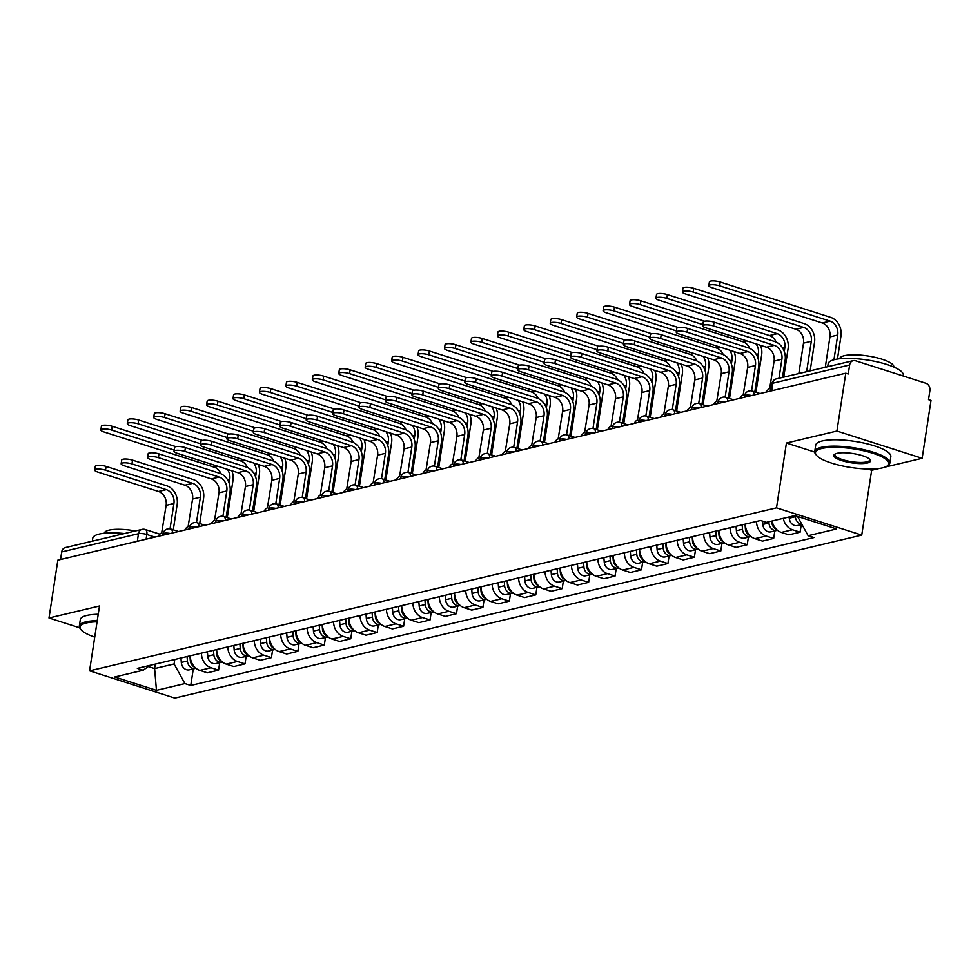 <?xml version="1.0" encoding="UTF-8"?>
<svg xmlns="http://www.w3.org/2000/svg" width="980" height="980" viewBox="0 0 980 980"><rect width="100%" height="100%" fill="white"/><g stroke="black" fill="none" stroke-linecap="round" stroke-linejoin="round"><path stroke-width="1.47" d="M884.965 467.117L922.143 458.297L931 400.44L928.513 399.644L929.898 390.64A6.076 4.986 76.7 0 0 925.818 383.229L855.491 360.75A6.076 4.986 76.7 0 0 853.2 360.652A6.076 4.986 76.7 0 0 849.636 364.977L772.877 383.192A6.076 1.544 -171.3 0 0 771.836 383.854L770.745 390.996M922.143 458.297L836.92 431.041L845.777 373.196L57.857 560.144L49 617.988L99.495 606.008L89.572 670.835L174.808 698.091L861.739 535.105L871.649 470.278L879.428 468.428M836.92 431.041L786.426 443.021L776.503 507.848L89.572 670.835M845.777 373.196L848.251 373.98L849.636 364.977M49 617.988L79.662 627.8M60.552 559.507L61.716 551.924A6.076 4.986 -103.3 0 1 65.28 547.6L142.039 529.384A6.076 4.986 76.7 0 0 138.474 533.72L61.716 551.924M190.243 655.816A13.99 11.466 76.7 0 0 199.81 670.394L207.38 672.819L218.565 670.161L210.994 667.735A13.99 11.466 -103.3 0 1 201.427 653.158M219.728 662.615L218.565 670.161M216.678 649.544A13.99 11.466 76.7 0 0 226.245 664.122L233.816 666.547L245 663.889L237.43 661.463A13.99 11.466 -103.3 0 1 227.862 646.886M246.152 656.343L245 663.889M243.114 643.272A13.99 11.466 76.7 0 0 252.668 657.85L260.251 660.275L271.436 657.617L263.853 655.191A13.99 11.466 -103.3 0 1 254.298 640.614M272.587 650.071L271.436 657.617M269.537 636.988A13.99 11.466 76.7 0 0 279.104 651.577L286.687 654.003L297.871 651.345L290.288 648.919A13.99 11.466 -103.3 0 1 280.721 634.342M299.023 643.799L297.871 651.345M295.972 630.716A13.99 11.466 76.7 0 0 305.54 645.306L313.122 647.731L324.307 645.073L316.724 642.647A13.99 11.466 -103.3 0 1 307.157 628.07M325.458 637.527L324.307 645.073M322.408 624.444A13.99 11.466 76.7 0 0 331.975 639.034L339.558 641.459L350.742 638.801L343.159 636.375A13.99 11.466 -103.3 0 1 333.592 621.798M351.894 631.255L350.742 638.801M348.843 618.172A13.99 11.466 76.7 0 0 358.411 632.761L365.981 635.187L377.165 632.529L369.595 630.103A13.99 11.466 -103.3 0 1 360.027 615.526M378.329 624.983L377.165 632.529M375.279 611.9A13.99 11.466 76.7 0 0 384.846 626.49L392.416 628.915L403.601 626.257L396.03 623.831A13.99 11.466 -103.3 0 1 386.463 609.254M404.752 618.711L403.601 626.257M401.714 605.628A13.99 11.466 76.7 0 0 411.269 620.218L418.852 622.643L430.036 619.985L422.454 617.559A13.99 11.466 -103.3 0 1 412.886 602.982M431.188 612.439L430.036 619.985M428.138 599.356A13.99 11.466 76.7 0 0 437.705 613.946L445.288 616.371L456.472 613.713L448.889 611.287A13.99 11.466 -103.3 0 1 439.322 596.71M457.623 606.167L456.472 613.713M454.573 593.084A13.99 11.466 76.7 0 0 464.14 607.674L471.723 610.099L482.907 607.441L475.325 605.015A13.99 11.466 -103.3 0 1 465.757 590.438M484.059 599.895L482.907 607.441M481.009 586.812A13.99 11.466 76.7 0 0 490.576 601.402L498.159 603.827L509.343 601.169L501.76 598.743A13.99 11.466 -103.3 0 1 492.193 584.166M510.494 593.623L509.343 601.169M507.444 580.54A13.99 11.466 76.7 0 0 517.011 595.13L524.582 597.555L535.766 594.897L528.196 592.471A13.99 11.466 -103.3 0 1 518.628 577.894M536.93 587.351L535.766 594.897M533.88 574.268A13.99 11.466 76.7 0 0 543.447 588.858L551.017 591.283L562.202 588.625L554.631 586.199A13.99 11.466 -103.3 0 1 545.064 571.622M563.353 581.079L562.202 588.625M560.315 567.996A13.99 11.466 76.7 0 0 569.87 582.586L577.453 585.011L588.637 582.353L581.054 579.927A13.99 11.466 -103.3 0 1 571.487 565.35M589.788 574.807L588.637 582.353M586.738 561.724A13.99 11.466 76.7 0 0 596.306 576.313L603.888 578.739L615.073 576.081L607.49 573.655A13.99 11.466 -103.3 0 1 597.923 559.078M616.224 568.535L615.073 576.081M613.174 555.452A13.99 11.466 76.7 0 0 622.741 570.042L630.324 572.467L641.508 569.809L633.925 567.383A13.99 11.466 -103.3 0 1 624.358 552.806M642.66 562.263L641.508 569.809M639.609 549.18A13.99 11.466 76.7 0 0 649.177 563.77L656.759 566.195L667.931 563.537L660.361 561.111A13.99 11.466 -103.3 0 1 650.793 546.534M669.095 555.991L667.931 563.537M666.045 542.908A13.99 11.466 76.7 0 0 675.612 557.498L683.183 559.923L694.367 557.265L686.796 554.839A13.99 11.466 -103.3 0 1 677.229 540.262M695.53 549.719L694.367 557.265M692.48 536.636A13.99 11.466 76.7 0 0 702.048 551.226L709.618 553.651L720.802 550.993L713.22 548.567A13.99 11.466 -103.3 0 1 703.664 533.99M721.954 543.447L720.802 550.993M718.916 530.364A13.99 11.466 76.7 0 0 728.471 544.954L736.054 547.379L747.238 544.721L739.655 542.295A13.99 11.466 -103.3 0 1 730.088 527.718M748.389 537.175L747.238 544.721M745.339 524.092A13.99 11.466 76.7 0 0 754.906 538.682L762.489 541.107L773.673 538.449L766.091 536.023A13.99 11.466 -103.3 0 1 756.523 521.446M774.825 530.903L773.673 538.449M772.093 521.005A13.99 11.466 76.7 0 0 781.342 532.41L788.925 534.835L800.109 532.177L792.526 529.751A13.99 11.466 -103.3 0 1 783.277 518.346M801.26 524.631L800.109 532.177M155.306 664.097L154.62 668.581L174.109 663.962L174.795 659.479M174.109 663.962L184.914 683.575L156.457 690.337L114.709 676.984L143.178 670.234L149.891 665.383M184.914 683.575L190.757 685.449L813.976 537.567L808.133 535.705L836.602 528.955L794.854 515.602L766.397 522.352L760.554 520.49L137.335 668.36L143.178 670.234M861.739 535.105L776.503 507.848M871.649 470.278L867.68 469.004M814.698 452.062L786.426 443.021M148.274 666.559L154.62 668.581L156.457 690.337M193.293 668.887L190.757 685.449M808.133 535.705L797.524 516.46M94.717 470.057L95.293 466.284A6.995 1.776 8.7 0 1 99.09 465.292A6.995 1.776 8.7 0 1 106.097 466.419L105.522 470.192A6.995 1.776 -171.3 0 0 98.515 469.077A6.995 1.776 -171.3 0 0 94.717 470.057A6.995 1.776 -171.3 0 0 97.731 472.041L158.478 491.47A11.405 9.347 -103.3 0 1 166.135 505.349L161.651 533.022A6.076 3.124 -72.3 0 0 158.442 536.28M173.289 529.837L177.16 504.529A15.349 12.581 76.7 0 0 166.857 485.847L106.097 466.419M105.522 470.192L166.282 489.62A11.405 9.347 -103.3 0 1 173.925 503.5L170.042 528.857M100.854 429.951L101.43 426.165A6.995 1.776 8.7 0 1 105.228 425.173A6.995 1.776 8.7 0 1 112.235 426.3L111.659 430.073A6.995 1.776 -171.3 0 0 104.652 428.958A6.995 1.776 -171.3 0 0 100.854 429.951A6.995 1.776 -171.3 0 0 103.868 431.923L214.314 467.24A11.405 9.347 -103.3 0 1 221.027 473.805M187.07 656.563L187.4 660.986A7.595 6.235 76.7 0 0 195.436 668.385A7.595 6.235 76.7 0 0 195.902 668.25M180.969 658.009L181.3 662.431A7.595 6.235 76.7 0 0 189.336 669.83L195.436 668.385M227.336 469.31A11.405 9.347 -103.3 0 1 229.761 479.281L229.161 483.177M189.949 655.877L190.279 660.3A7.595 6.235 76.7 0 0 194.946 667.38M227.274 517.648L232.995 480.31A15.349 12.581 76.7 0 0 231.856 470.755M175.922 446.66L112.235 426.3M111.659 430.073L174.195 450.077M121.14 463.785L121.728 460.012A6.995 1.776 8.7 0 1 125.526 459.02A6.995 1.776 8.7 0 1 132.533 460.147L131.957 463.92A6.995 1.776 -171.3 0 0 124.95 462.805A6.995 1.776 -171.3 0 0 121.14 463.785A6.995 1.776 -171.3 0 0 124.166 465.77L184.914 485.198A11.405 9.347 -103.3 0 1 192.57 499.077L188.087 526.75A6.076 3.124 -72.3 0 0 184.877 530.009M199.712 523.565L203.595 498.257A15.349 12.581 76.7 0 0 193.293 479.575L132.533 460.147M131.957 463.92L192.705 483.348A11.405 9.347 -103.3 0 1 200.361 497.228L196.478 522.585M147.576 457.513L148.151 453.74A6.995 1.776 8.7 0 1 151.961 452.748A6.995 1.776 8.7 0 1 158.968 453.875L158.393 457.648A6.995 1.776 -171.3 0 0 151.373 456.533A6.995 1.776 -171.3 0 0 147.576 457.513A6.995 1.776 -171.3 0 0 150.589 459.498L211.349 478.926A11.405 9.347 -103.3 0 1 218.993 492.805L214.522 520.478A6.076 3.124 -72.3 0 0 211.3 523.737M226.147 517.293L230.018 491.985A15.349 12.581 76.7 0 0 219.716 473.303L158.968 453.875M158.393 457.648L219.14 477.076A11.405 9.347 -103.3 0 1 226.797 490.956L222.913 516.313M127.29 423.679L127.865 419.893A6.995 1.776 8.7 0 1 131.663 418.901A6.995 1.776 8.7 0 1 138.67 420.028L138.094 423.801A6.995 1.776 -171.3 0 0 131.087 422.686A6.995 1.776 -171.3 0 0 127.29 423.679A6.995 1.776 -171.3 0 0 130.303 425.651L240.749 460.968A11.405 9.347 -103.3 0 1 247.462 467.534M213.505 650.291L213.836 654.714A7.595 6.235 76.7 0 0 221.872 662.113A7.595 6.235 76.7 0 0 222.338 661.978M207.405 651.737L207.736 656.159A7.595 6.235 76.7 0 0 215.772 663.558L221.872 662.113M253.759 463.038A11.405 9.347 -103.3 0 1 256.197 473.009L255.596 476.905M216.384 649.605L216.715 654.028A7.595 6.235 76.7 0 0 221.382 661.108M253.71 511.376L259.418 474.038A15.349 12.581 76.7 0 0 258.291 464.483M202.358 440.388L138.67 420.028M138.094 423.801L200.631 443.805M153.713 417.407L154.301 413.621A6.995 1.776 8.7 0 1 158.099 412.629A6.995 1.776 8.7 0 1 165.106 413.756L164.53 417.529A6.995 1.776 -171.3 0 0 157.523 416.414A6.995 1.776 -171.3 0 0 153.713 417.407A6.995 1.776 -171.3 0 0 156.739 419.379L267.185 454.696A11.405 9.347 -103.3 0 1 273.886 461.262M239.941 644.019L240.259 648.442A7.595 6.235 76.7 0 0 248.308 655.841A7.595 6.235 76.7 0 0 248.773 655.706M233.84 645.465L234.171 649.887A7.595 6.235 76.7 0 0 242.207 657.286L248.308 655.841M280.194 456.766A11.405 9.347 -103.3 0 1 282.632 466.737L282.032 470.633M242.82 643.333L243.15 647.755A7.595 6.235 76.7 0 0 247.805 654.836M280.145 505.104L285.854 467.766A15.349 12.581 76.7 0 0 284.714 458.211M228.793 434.116L165.106 413.756M164.53 417.529L227.054 437.533M97.081 621.81A37.093 9.408 -171.3 0 0 86.448 622.962A37.093 9.408 -171.3 0 0 81.009 629.687A37.093 9.408 -171.3 0 0 94.729 637.11M81.009 629.687L80.262 628.731A38 9.641 8.7 0 1 79.331 626.036A38 9.641 8.7 0 1 85.836 621.847A38 9.641 8.7 0 1 97.253 620.659M92.316 541.181L92.769 538.24A38 9.641 8.7 0 1 99.274 534.063A38 9.641 8.7 0 1 124.558 533.537M104.297 533.243L104.309 533.169A27.367 6.946 8.7 0 1 108.988 530.155A27.367 6.946 8.7 0 1 135.436 530.952M79.331 626.036L80.311 619.642A38 9.641 8.7 0 1 86.816 615.452A38 9.641 8.7 0 1 98.233 614.264M882.478 467.864A37.093 9.408 -171.3 0 0 887.17 466.015A37.093 9.408 -171.3 0 0 868.158 451.89A37.093 9.408 -171.3 0 0 821.84 448.473A37.093 9.408 -171.3 0 0 816.401 455.185A37.093 9.408 -171.3 0 0 845.373 466.541A37.093 9.408 -171.3 0 0 882.478 467.864M816.401 455.185L815.654 454.242A38 9.641 8.7 0 1 814.723 451.547A38 9.641 8.7 0 1 821.228 447.358A38 9.641 8.7 0 1 864.066 449.722A38 9.641 8.7 0 1 889.852 463.038A38 9.641 8.7 0 1 888.162 465.341L887.17 466.015M867.312 463.013A18.547 4.704 8.7 0 1 844.16 461.298A18.547 4.704 8.7 0 1 834.654 454.242A18.547 4.704 8.7 0 1 837.006 453.324A18.547 4.704 8.7 0 1 855.552 453.973A18.547 4.704 8.7 0 1 870.032 459.657A18.547 4.704 8.7 0 1 867.312 463.013M835.23 453.912A17.628 4.471 -171.3 0 0 834.862 454.622A17.628 4.471 -171.3 0 0 846.83 460.808A17.628 4.471 -171.3 0 0 866.7 461.899A17.628 4.471 -171.3 0 0 869.726 459.963A17.628 4.471 -171.3 0 0 869.579 459.167M827.708 366.692L828.161 363.752A38 9.641 8.7 0 1 834.666 359.574A38 9.641 8.7 0 1 877.504 361.926A38 9.641 8.7 0 1 903.291 375.254L903.18 376.002M839.689 358.754L839.701 358.68A27.367 6.946 8.7 0 1 844.38 355.666A27.367 6.946 8.7 0 1 875.226 357.369A27.367 6.946 8.7 0 1 893.797 366.961L893.785 367.022M814.723 451.547L815.703 445.153A38 9.641 8.7 0 1 822.208 440.963A38 9.641 8.7 0 1 865.046 443.327A38 9.641 8.7 0 1 890.832 456.643L889.852 463.038M174.011 451.241L174.587 447.468A6.995 1.776 8.7 0 1 178.385 446.476A6.995 1.776 8.7 0 1 185.404 447.603L184.828 451.376A6.995 1.776 -171.3 0 0 177.809 450.261A6.995 1.776 -171.3 0 0 174.011 451.241A6.995 1.776 -171.3 0 0 177.025 453.226L237.785 472.654A11.405 9.347 -103.3 0 1 245.429 486.533L240.945 514.206A6.076 3.124 -72.3 0 0 237.736 517.465M252.583 511.021L256.454 485.713A15.349 12.581 76.7 0 0 246.152 467.031L185.404 447.603M184.828 451.376L245.576 470.804A11.405 9.347 -103.3 0 1 253.22 484.684L249.349 510.041M200.447 444.969L201.023 441.196A6.995 1.776 8.7 0 1 204.82 440.204A6.995 1.776 8.7 0 1 211.839 441.331L211.251 445.104A6.995 1.776 -171.3 0 0 204.244 443.989A6.995 1.776 -171.3 0 0 200.447 444.969A6.995 1.776 -171.3 0 0 203.46 446.954L264.22 466.382A11.405 9.347 -103.3 0 1 271.864 480.261L267.381 507.934A6.076 3.124 -72.3 0 0 264.171 511.193M279.018 504.749L282.889 479.441A15.349 12.581 76.7 0 0 272.587 460.759L211.839 441.331M211.251 445.104L272.011 464.532A11.405 9.347 -103.3 0 1 279.655 478.412L275.784 503.769M226.882 438.697L227.458 434.924A6.995 1.776 8.7 0 1 231.256 433.932A6.995 1.776 8.7 0 1 238.263 435.059L237.687 438.832A6.995 1.776 -171.3 0 0 230.68 437.717A6.995 1.776 -171.3 0 0 226.882 438.697A6.995 1.776 -171.3 0 0 229.896 440.682L290.644 460.11A11.405 9.347 -103.3 0 1 298.3 473.989L293.816 501.662A6.076 3.124 -72.3 0 0 290.607 504.921M305.454 498.477L309.325 473.169A15.349 12.581 76.7 0 0 299.023 454.487L238.263 435.059M237.687 438.832L298.447 458.26A11.405 9.347 -103.3 0 1 306.091 472.14L302.207 497.497M180.149 411.135L180.724 407.349A6.995 1.776 8.7 0 1 184.534 406.357A6.995 1.776 8.7 0 1 191.541 407.484L190.965 411.257A6.995 1.776 -171.3 0 0 183.946 410.142A6.995 1.776 -171.3 0 0 180.149 411.135A6.995 1.776 -171.3 0 0 183.162 413.107L293.62 448.424A11.405 9.347 -103.3 0 1 300.321 454.99M266.364 637.747L266.695 642.17A7.595 6.235 76.7 0 0 274.743 649.569A7.595 6.235 76.7 0 0 275.209 649.434M260.264 639.193L260.594 643.615A7.595 6.235 76.7 0 0 268.643 651.014L274.743 649.569M306.63 450.494A11.405 9.347 -103.3 0 1 309.055 460.465L308.467 464.361M269.255 637.061L269.574 641.484A7.595 6.235 76.7 0 0 274.241 648.564M306.581 498.832L312.289 461.494A15.349 12.581 76.7 0 0 311.15 451.939M255.229 427.844L191.541 407.484M190.965 411.257L253.489 431.261M206.584 404.863L207.16 401.077A6.995 1.776 8.7 0 1 210.957 400.085A6.995 1.776 8.7 0 1 217.977 401.212L217.389 404.985A6.995 1.776 -171.3 0 0 210.382 403.87A6.995 1.776 -171.3 0 0 206.584 404.863A6.995 1.776 -171.3 0 0 209.597 406.835L320.043 442.152A11.405 9.347 -103.3 0 1 326.757 448.718M292.8 631.475L293.13 635.898A7.595 6.235 76.7 0 0 301.166 643.297A7.595 6.235 76.7 0 0 301.644 643.162M286.699 632.921L287.03 637.343A7.595 6.235 76.7 0 0 295.078 644.742L301.166 643.297M333.065 444.222A11.405 9.347 -103.3 0 1 335.491 454.193L334.903 458.089M295.678 630.789L296.009 635.212A7.595 6.235 76.7 0 0 300.676 642.292M333.004 492.56L338.725 455.222A15.349 12.581 76.7 0 0 337.586 445.667M281.664 421.572L217.977 401.212M217.389 404.985L279.925 424.989M233.02 398.591L233.595 394.805A6.995 1.776 8.7 0 1 237.393 393.813A6.995 1.776 8.7 0 1 244.4 394.94L243.824 398.713A6.995 1.776 -171.3 0 0 236.817 397.598A6.995 1.776 -171.3 0 0 233.02 398.591A6.995 1.776 -171.3 0 0 236.033 400.563L346.479 435.88A11.405 9.347 -103.3 0 1 353.192 442.446M319.235 625.203L319.566 629.626A7.595 6.235 76.7 0 0 327.602 637.024A7.595 6.235 76.7 0 0 328.067 636.89M313.135 626.649L313.465 631.071A7.595 6.235 76.7 0 0 321.501 638.47L327.602 637.024M359.501 437.95A11.405 9.347 -103.3 0 1 361.926 447.921L361.326 451.817M322.114 624.517L322.445 628.939A7.595 6.235 76.7 0 0 327.112 636.02M359.44 486.288L365.16 448.95A15.349 12.581 76.7 0 0 364.021 439.395M308.1 415.3L244.4 394.94M243.824 398.713L306.36 418.717M253.318 432.425L253.894 428.652A6.995 1.776 8.7 0 1 257.691 427.66A6.995 1.776 8.7 0 1 264.698 428.787L264.122 432.56A6.995 1.776 -171.3 0 0 257.115 431.445A6.995 1.776 -171.3 0 0 253.318 432.425A6.995 1.776 -171.3 0 0 256.331 434.41L317.079 453.838A11.405 9.347 -103.3 0 1 324.735 467.717L320.252 495.39A6.076 3.124 -72.3 0 0 317.042 498.649M331.889 492.205L335.76 466.897A15.349 12.581 76.7 0 0 325.458 448.215L264.698 428.787M264.122 432.56L324.87 451.988A11.405 9.347 -103.3 0 1 332.526 465.868L328.643 491.225M259.455 392.319L260.031 388.533A6.995 1.776 8.7 0 1 263.828 387.541A6.995 1.776 8.7 0 1 270.835 388.668L270.26 392.441A6.995 1.776 -171.3 0 0 263.252 391.326A6.995 1.776 -171.3 0 0 259.455 392.319A6.995 1.776 -171.3 0 0 262.469 394.291L372.915 429.608A11.405 9.347 -103.3 0 1 379.627 436.174M345.671 618.931L346.001 623.354A7.595 6.235 76.7 0 0 354.037 630.753A7.595 6.235 76.7 0 0 354.503 630.618M339.57 620.377L339.901 624.799A7.595 6.235 76.7 0 0 347.937 632.198L354.037 630.753M385.936 431.678A11.405 9.347 -103.3 0 1 388.362 441.649L387.762 445.545M348.549 618.245L348.88 622.668A7.595 6.235 76.7 0 0 353.547 629.748M385.875 480.016L391.596 442.678A15.349 12.581 76.7 0 0 390.457 433.123M334.523 409.027L270.835 388.668M270.26 392.441L332.796 412.445M279.741 426.153L280.329 422.38A6.995 1.776 8.7 0 1 284.127 421.388A6.995 1.776 8.7 0 1 291.134 422.515L290.558 426.288A6.995 1.776 -171.3 0 0 283.551 425.173A6.995 1.776 -171.3 0 0 279.741 426.153A6.995 1.776 -171.3 0 0 282.767 428.138L343.515 447.566A11.405 9.347 -103.3 0 1 351.171 461.445L346.687 489.118A6.076 3.124 -72.3 0 0 343.478 492.377M358.312 485.933L362.184 460.625A15.349 12.581 76.7 0 0 351.894 441.943L291.134 422.515M290.558 426.288L351.305 445.716A11.405 9.347 -103.3 0 1 358.962 459.596L355.079 484.953M285.891 386.047L286.466 382.261A6.995 1.776 8.7 0 1 290.264 381.269A6.995 1.776 8.7 0 1 297.271 382.396L296.695 386.169A6.995 1.776 -171.3 0 0 289.688 385.054A6.995 1.776 -171.3 0 0 285.891 386.047A6.995 1.776 -171.3 0 0 288.904 388.019L399.35 423.336A11.405 9.347 -103.3 0 1 406.063 429.902M372.106 612.659L372.437 617.082A7.595 6.235 76.7 0 0 380.473 624.481A7.595 6.235 76.7 0 0 380.938 624.346M366.005 614.105L366.336 618.527A7.595 6.235 76.7 0 0 374.372 625.926L380.473 624.481M412.36 425.406A11.405 9.347 -103.3 0 1 414.797 435.377L414.197 439.273M374.985 611.973L375.316 616.396A7.595 6.235 76.7 0 0 379.983 623.476M412.31 473.744L418.019 436.406A15.349 12.581 76.7 0 0 416.892 426.851M360.959 402.755L297.271 382.396M296.695 386.169L359.231 406.173M306.177 419.881L306.752 416.108A6.995 1.776 8.7 0 1 310.562 415.116A6.995 1.776 8.7 0 1 317.569 416.243L316.993 420.016A6.995 1.776 -171.3 0 0 309.974 418.901A6.995 1.776 -171.3 0 0 306.177 419.881A6.995 1.776 -171.3 0 0 309.19 421.865L369.95 441.294A11.405 9.347 -103.3 0 1 377.594 455.173L373.123 482.846A6.076 3.124 -72.3 0 0 369.901 486.105M384.748 479.661L388.619 454.353A15.349 12.581 76.7 0 0 378.317 435.671L317.569 416.243M316.993 420.016L377.741 439.444A11.405 9.347 -103.3 0 1 385.397 453.324L381.514 478.681M312.314 379.774L312.902 375.989A6.995 1.776 8.7 0 1 316.699 374.997A6.995 1.776 8.7 0 1 323.706 376.124L323.13 379.897A6.995 1.776 -171.3 0 0 316.124 378.782A6.995 1.776 -171.3 0 0 312.314 379.774A6.995 1.776 -171.3 0 0 315.327 381.747L425.786 417.064A11.405 9.347 -103.3 0 1 432.486 423.63M398.541 606.387L398.86 610.81A7.595 6.235 76.7 0 0 406.908 618.209A7.595 6.235 76.7 0 0 407.374 618.074M392.441 607.833L392.76 612.255A7.595 6.235 76.7 0 0 400.808 619.654L406.908 618.209M438.795 419.134A11.405 9.347 -103.3 0 1 441.233 429.105L440.632 433.001M401.42 605.701L401.751 610.124A7.595 6.235 76.7 0 0 406.406 617.204M438.746 467.472L444.454 430.134A15.349 12.581 76.7 0 0 443.315 420.579M387.394 396.484L323.706 376.124M323.13 379.897L385.655 399.901M332.612 413.609L333.188 409.836A6.995 1.776 8.7 0 1 336.985 408.844A6.995 1.776 8.7 0 1 344.005 409.971L343.416 413.744A6.995 1.776 -171.3 0 0 336.41 412.629A6.995 1.776 -171.3 0 0 332.612 413.609A6.995 1.776 -171.3 0 0 335.626 415.594L396.386 435.022A11.405 9.347 -103.3 0 1 404.03 448.901L399.546 476.574A6.076 3.124 -72.3 0 0 396.337 479.833M411.184 473.389L415.055 448.08A15.349 12.581 76.7 0 0 404.752 429.399L344.005 409.971M343.416 413.744L404.177 433.172A11.405 9.347 -103.3 0 1 411.821 447.052L407.95 472.409M338.749 373.502L339.325 369.717A6.995 1.776 8.7 0 1 343.135 368.725A6.995 1.776 8.7 0 1 350.142 369.852L349.566 373.625A6.995 1.776 -171.3 0 0 342.547 372.51A6.995 1.776 -171.3 0 0 338.749 373.502A6.995 1.776 -171.3 0 0 341.763 375.475L452.221 410.791A11.405 9.347 -103.3 0 1 458.922 417.358M424.965 600.115L425.296 604.538A7.595 6.235 76.7 0 0 433.344 611.937A7.595 6.235 76.7 0 0 433.809 611.802M418.864 601.561L419.195 605.983A7.595 6.235 76.7 0 0 427.243 613.382L433.344 611.937M465.231 412.862A11.405 9.347 -103.3 0 1 467.656 422.833L467.068 426.729M427.856 599.429L428.174 603.851A7.595 6.235 76.7 0 0 432.841 610.932M465.182 461.2L470.89 423.862A15.349 12.581 76.7 0 0 469.751 414.307M413.829 390.212L350.142 369.852M349.566 373.625L412.09 393.629M359.048 407.337L359.623 403.564A6.995 1.776 8.7 0 1 363.421 402.572A6.995 1.776 8.7 0 1 370.44 403.699L369.852 407.472A6.995 1.776 -171.3 0 0 362.845 406.357A6.995 1.776 -171.3 0 0 359.048 407.337A6.995 1.776 -171.3 0 0 362.061 409.322L422.821 428.75A11.405 9.347 -103.3 0 1 430.465 442.629L425.982 470.302A6.076 3.124 -72.3 0 0 422.772 473.56M437.619 467.117L441.49 441.809A15.349 12.581 76.7 0 0 431.188 423.127L370.44 403.699M369.852 407.472L430.612 426.9A11.405 9.347 -103.3 0 1 438.256 440.78L434.385 466.137M385.483 401.065L386.059 397.292A6.995 1.776 8.7 0 1 389.856 396.3A6.995 1.776 8.7 0 1 396.863 397.427L396.288 401.2A6.995 1.776 -171.3 0 0 389.281 400.085A6.995 1.776 -171.3 0 0 385.483 401.065A6.995 1.776 -171.3 0 0 388.497 403.05L449.244 422.478A11.405 9.347 -103.3 0 1 456.901 436.357L452.417 464.03A6.076 3.124 -72.3 0 0 449.208 467.288M464.055 460.845L467.926 435.537A15.349 12.581 76.7 0 0 457.623 416.855L396.863 397.427M396.288 401.2L457.048 420.628A11.405 9.347 -103.3 0 1 464.692 434.507L460.808 459.865M411.918 394.793L412.494 391.02A6.995 1.776 8.7 0 1 416.292 390.028A6.995 1.776 8.7 0 1 423.299 391.155L422.723 394.928A6.995 1.776 -171.3 0 0 415.716 393.813A6.995 1.776 -171.3 0 0 411.918 394.793A6.995 1.776 -171.3 0 0 414.932 396.777L475.68 416.206A11.405 9.347 -103.3 0 1 483.336 430.085L478.853 457.758A6.076 3.124 -72.3 0 0 475.643 461.017M490.49 454.573L494.361 429.265A15.349 12.581 76.7 0 0 484.059 410.583L423.299 391.155M422.723 394.928L483.471 414.356A11.405 9.347 -103.3 0 1 491.127 428.236L487.244 453.593M438.342 388.521L438.93 384.748A6.995 1.776 8.7 0 1 442.727 383.756A6.995 1.776 8.7 0 1 449.734 384.883L449.159 388.656A6.995 1.776 -171.3 0 0 442.152 387.541A6.995 1.776 -171.3 0 0 438.342 388.521A6.995 1.776 -171.3 0 0 441.368 390.505L502.115 409.934A11.405 9.347 -103.3 0 1 509.759 423.813L505.288 451.486A6.076 3.124 -72.3 0 0 502.079 454.745M516.913 448.301L520.784 422.993A15.349 12.581 76.7 0 0 510.482 404.311L449.734 384.883M449.159 388.656L509.906 408.084A11.405 9.347 -103.3 0 1 517.562 421.964L513.679 447.321M464.777 382.249L465.353 378.476A6.995 1.776 8.7 0 1 469.163 377.484A6.995 1.776 8.7 0 1 476.17 378.611L475.594 382.384A6.995 1.776 -171.3 0 0 468.575 381.269A6.995 1.776 -171.3 0 0 464.777 382.249A6.995 1.776 -171.3 0 0 467.791 384.234L528.551 403.662A11.405 9.347 -103.3 0 1 536.195 417.541L531.724 445.214A6.076 3.124 -72.3 0 0 528.502 448.473M543.349 442.029L547.22 416.721A15.349 12.581 76.7 0 0 536.918 398.039L476.17 378.611M475.594 382.384L536.342 401.812A11.405 9.347 -103.3 0 1 543.998 415.692L540.115 441.049M491.213 375.977L491.788 372.204A6.995 1.776 8.7 0 1 495.586 371.212A6.995 1.776 8.7 0 1 502.605 372.339L502.017 376.112A6.995 1.776 -171.3 0 0 495.01 374.997A6.995 1.776 -171.3 0 0 491.213 375.977A6.995 1.776 -171.3 0 0 494.226 377.962L554.986 397.39A11.405 9.347 -103.3 0 1 562.63 411.269L558.147 438.942A6.076 3.124 -72.3 0 0 554.937 442.201M569.784 435.757L573.655 410.449A15.349 12.581 76.7 0 0 563.353 391.767L502.605 372.339M502.017 376.112L562.777 395.54A11.405 9.347 -103.3 0 1 570.421 409.42L566.55 434.777M365.185 367.231L365.76 363.445A6.995 1.776 8.7 0 1 369.558 362.453A6.995 1.776 8.7 0 1 376.577 363.58L375.989 367.353A6.995 1.776 -171.3 0 0 368.982 366.238A6.995 1.776 -171.3 0 0 365.185 367.231A6.995 1.776 -171.3 0 0 368.198 369.203L478.644 404.52A11.405 9.347 -103.3 0 1 485.357 411.086M451.4 593.843L451.731 598.266A7.595 6.235 76.7 0 0 459.767 605.665A7.595 6.235 76.7 0 0 460.245 605.53M445.3 595.289L445.63 599.711A7.595 6.235 76.7 0 0 453.679 607.11L459.767 605.665M491.666 406.59A11.405 9.347 -103.3 0 1 494.091 416.561L493.491 420.457M454.279 593.157L454.61 597.58A7.595 6.235 76.7 0 0 459.277 604.66M491.605 454.928L497.326 417.59A15.349 12.581 76.7 0 0 496.186 408.035M440.265 383.94L376.577 363.58M375.989 367.353L438.526 387.357M391.62 360.959L392.196 357.173A6.995 1.776 8.7 0 1 395.994 356.181A6.995 1.776 8.7 0 1 403.001 357.308L402.425 361.081A6.995 1.776 -171.3 0 0 395.418 359.966A6.995 1.776 -171.3 0 0 391.62 360.959A6.995 1.776 -171.3 0 0 394.634 362.931L505.08 398.248A11.405 9.347 -103.3 0 1 511.793 404.813M477.836 587.571L478.166 591.981A7.595 6.235 76.7 0 0 486.202 599.393A7.595 6.235 76.7 0 0 486.668 599.258M471.735 589.017L472.066 593.439A7.595 6.235 76.7 0 0 480.102 600.838L486.202 599.393M518.101 400.318A11.405 9.347 -103.3 0 1 520.527 410.289L519.927 414.185M480.715 586.885L481.045 591.308A7.595 6.235 76.7 0 0 485.713 598.388M518.04 448.656L523.761 411.318A15.349 12.581 76.7 0 0 522.622 401.763M466.701 377.668L403.001 357.308M402.425 361.081L464.961 381.085M418.056 354.687L418.632 350.901A6.995 1.776 8.7 0 1 422.429 349.909A6.995 1.776 8.7 0 1 429.436 351.036L428.86 354.809A6.995 1.776 -171.3 0 0 421.853 353.694A6.995 1.776 -171.3 0 0 418.056 354.687A6.995 1.776 -171.3 0 0 421.069 356.659L531.515 391.976A11.405 9.347 -103.3 0 1 538.228 398.529M504.271 581.299L504.602 585.709A7.595 6.235 76.7 0 0 512.638 593.121A7.595 6.235 76.7 0 0 513.104 592.986M498.171 582.745L498.502 587.167A7.595 6.235 76.7 0 0 506.538 594.566L512.638 593.121M544.525 394.046A11.405 9.347 -103.3 0 1 546.963 404.017L546.362 407.913M507.15 580.613L507.481 585.036A7.595 6.235 76.7 0 0 512.148 592.116M544.476 442.384L550.197 405.046A15.349 12.581 76.7 0 0 549.057 395.491M493.124 371.396L429.436 351.036M428.86 354.809L491.397 374.813M444.491 348.415L445.067 344.629A6.995 1.776 8.7 0 1 448.865 343.637A6.995 1.776 8.7 0 1 455.872 344.764L455.296 348.537A6.995 1.776 -171.3 0 0 448.289 347.422A6.995 1.776 -171.3 0 0 444.491 348.415A6.995 1.776 -171.3 0 0 447.505 350.387L557.951 385.704A11.405 9.347 -103.3 0 1 564.664 392.257M530.707 575.027L531.038 579.437A7.595 6.235 76.7 0 0 539.074 586.849A7.595 6.235 76.7 0 0 539.539 586.714M524.606 576.473L524.937 580.895A7.595 6.235 76.7 0 0 532.973 588.294L539.074 586.849M570.96 387.774A11.405 9.347 -103.3 0 1 573.398 397.745L572.798 401.641M533.586 574.341L533.916 578.764A7.595 6.235 76.7 0 0 538.584 585.844M570.911 436.112L576.62 398.774A15.349 12.581 76.7 0 0 575.493 389.219M519.559 365.124L455.872 344.764M455.296 348.537L517.832 368.541M470.915 342.143L471.502 338.357A6.995 1.776 8.7 0 1 475.3 337.365A6.995 1.776 8.7 0 1 482.307 338.492L481.731 342.265A6.995 1.776 -171.3 0 0 474.712 341.15A6.995 1.776 -171.3 0 0 470.915 342.143A6.995 1.776 -171.3 0 0 473.928 344.115L584.386 379.432A11.405 9.347 -103.3 0 1 591.087 385.985M557.142 568.755L557.461 573.165A7.595 6.235 76.7 0 0 565.509 580.577A7.595 6.235 76.7 0 0 565.975 580.442M551.042 570.201L551.36 574.623A7.595 6.235 76.7 0 0 559.409 582.022L565.509 580.577M597.396 381.502A11.405 9.347 -103.3 0 1 599.834 391.473L599.233 395.369M560.021 568.069L560.352 572.491A7.595 6.235 76.7 0 0 565.007 579.572M597.347 429.84L603.055 392.502A15.349 12.581 76.7 0 0 601.916 382.947M545.995 358.852L482.307 338.492M481.731 342.265L544.255 362.269M497.35 335.871L497.926 332.085A6.995 1.776 8.7 0 1 501.736 331.093A6.995 1.776 8.7 0 1 508.743 332.22L508.167 335.993A6.995 1.776 -171.3 0 0 501.148 334.878A6.995 1.776 -171.3 0 0 497.35 335.871A6.995 1.776 -171.3 0 0 500.363 337.843L610.822 373.16A11.405 9.347 -103.3 0 1 617.523 379.713M583.566 562.483L583.896 566.893A7.595 6.235 76.7 0 0 591.945 574.305A7.595 6.235 76.7 0 0 592.41 574.17M577.465 563.929L577.796 568.351A7.595 6.235 76.7 0 0 585.844 575.75L591.945 574.305M623.831 375.23A11.405 9.347 -103.3 0 1 626.257 385.201L625.669 389.097M586.457 561.797L586.775 566.22A7.595 6.235 76.7 0 0 591.442 573.3M623.782 423.568L629.491 386.23A15.349 12.581 76.7 0 0 628.352 376.675M572.43 352.579L508.743 332.22M508.167 335.993L570.691 355.997M517.648 369.705L518.224 365.932A6.995 1.776 8.7 0 1 522.022 364.94A6.995 1.776 8.7 0 1 529.029 366.067L528.453 369.84A6.995 1.776 -171.3 0 0 521.446 368.725A6.995 1.776 -171.3 0 0 517.648 369.705A6.995 1.776 -171.3 0 0 520.662 371.69L581.41 391.118A11.405 9.347 -103.3 0 1 589.066 404.997L584.582 432.67A6.076 3.124 -72.3 0 0 581.373 435.929M596.22 429.485L600.091 404.177A15.349 12.581 76.7 0 0 589.788 385.495L529.029 366.067M528.453 369.84L589.213 389.268A11.405 9.347 -103.3 0 1 596.857 403.148L592.986 428.505M523.786 329.599L524.361 325.813A6.995 1.776 8.7 0 1 528.159 324.821A6.995 1.776 8.7 0 1 535.178 325.948L534.59 329.721A6.995 1.776 -171.3 0 0 527.583 328.606A6.995 1.776 -171.3 0 0 523.786 329.599A6.995 1.776 -171.3 0 0 526.799 331.571L637.245 366.888A11.405 9.347 -103.3 0 1 643.958 373.441M610.001 556.211L610.332 560.621A7.595 6.235 76.7 0 0 618.368 568.033A7.595 6.235 76.7 0 0 618.846 567.898M603.901 557.657L604.231 562.079A7.595 6.235 76.7 0 0 612.267 569.478L618.368 568.033M650.267 368.958A11.405 9.347 -103.3 0 1 652.692 378.929L652.092 382.825M612.88 555.525L613.211 559.948A7.595 6.235 76.7 0 0 617.878 567.028M650.206 417.296L655.926 379.958A15.349 12.581 76.7 0 0 654.787 370.403M598.866 346.308L535.178 325.948M534.59 329.721L597.126 349.725M544.084 363.433L544.66 359.66A6.995 1.776 8.7 0 1 548.457 358.668A6.995 1.776 8.7 0 1 555.464 359.795L554.888 363.568A6.995 1.776 -171.3 0 0 547.881 362.453A6.995 1.776 -171.3 0 0 544.084 363.433A6.995 1.776 -171.3 0 0 547.097 365.418L607.845 384.846A11.405 9.347 -103.3 0 1 615.501 398.725L611.018 426.398A6.076 3.124 -72.3 0 0 607.808 429.657M622.655 423.213L626.526 397.905A15.349 12.581 76.7 0 0 616.224 379.223L555.464 359.795M554.888 363.568L615.648 382.996A11.405 9.347 -103.3 0 1 623.292 396.876L619.409 422.233M550.221 323.327L550.797 319.541A6.995 1.776 8.7 0 1 554.594 318.549A6.995 1.776 8.7 0 1 561.601 319.676L561.026 323.449A6.995 1.776 -171.3 0 0 554.019 322.334A6.995 1.776 -171.3 0 0 550.221 323.327A6.995 1.776 -171.3 0 0 553.235 325.299L663.681 360.615A11.405 9.347 -103.3 0 1 670.394 367.169M636.437 549.939L636.767 554.349A7.595 6.235 76.7 0 0 644.803 561.76A7.595 6.235 76.7 0 0 645.269 561.626M630.336 551.385L630.667 555.807A7.595 6.235 76.7 0 0 638.703 563.206L644.803 561.76M676.702 362.686A11.405 9.347 -103.3 0 1 679.128 372.657L678.528 376.553M639.315 549.253L639.646 553.676A7.595 6.235 76.7 0 0 644.313 560.756M676.641 411.024L682.362 373.686A15.349 12.581 76.7 0 0 681.223 364.131M625.301 340.036L561.601 319.676M561.026 323.449L623.562 343.453M570.519 357.161L571.095 353.388A6.995 1.776 8.7 0 1 574.893 352.396A6.995 1.776 8.7 0 1 581.899 353.523L581.324 357.296A6.995 1.776 -171.3 0 0 574.317 356.181A6.995 1.776 -171.3 0 0 570.519 357.161A6.995 1.776 -171.3 0 0 573.533 359.146L634.28 378.574A11.405 9.347 -103.3 0 1 641.937 392.453L637.453 420.126A6.076 3.124 -72.3 0 0 634.244 423.385M649.091 416.941L652.962 391.632A15.349 12.581 76.7 0 0 642.66 372.951L581.899 353.523M581.324 357.296L642.072 376.724A11.405 9.347 -103.3 0 1 649.728 390.604L645.845 415.961M576.657 317.055L577.232 313.269A6.995 1.776 8.7 0 1 581.03 312.277A6.995 1.776 8.7 0 1 588.037 313.404L587.461 317.177A6.995 1.776 -171.3 0 0 580.454 316.062A6.995 1.776 -171.3 0 0 576.657 317.055A6.995 1.776 -171.3 0 0 579.67 319.027L690.116 354.344A11.405 9.347 -103.3 0 1 696.829 360.897M662.872 543.667L663.203 548.077A7.595 6.235 76.7 0 0 671.239 555.489A7.595 6.235 76.7 0 0 671.704 555.354M656.772 545.113L657.102 549.535A7.595 6.235 76.7 0 0 665.138 556.934L671.239 555.489M703.126 356.414A11.405 9.347 -103.3 0 1 705.563 366.385L704.963 370.281M665.751 542.981L666.082 547.404A7.595 6.235 76.7 0 0 670.749 554.484M703.077 404.752L708.797 367.414A15.349 12.581 76.7 0 0 707.658 357.859M651.725 333.764L588.037 313.404M587.461 317.177L649.997 337.181M596.943 350.889L597.53 347.116A6.995 1.776 8.7 0 1 601.328 346.124A6.995 1.776 8.7 0 1 608.335 347.251L607.759 351.024A6.995 1.776 -171.3 0 0 600.752 349.909A6.995 1.776 -171.3 0 0 596.943 350.889A6.995 1.776 -171.3 0 0 599.956 352.874L660.716 372.302A11.405 9.347 -103.3 0 1 668.36 386.181L663.889 413.854A6.076 3.124 -72.3 0 0 660.679 417.113M675.514 410.669L679.385 385.361A15.349 12.581 76.7 0 0 669.083 366.679L608.335 347.251M607.759 351.024L668.507 370.452A11.405 9.347 -103.3 0 1 676.163 384.332L672.28 409.689M603.08 310.783L603.668 306.997A6.995 1.776 8.7 0 1 607.465 306.005A6.995 1.776 8.7 0 1 614.472 307.132L613.897 310.905A6.995 1.776 -171.3 0 0 606.89 309.79A6.995 1.776 -171.3 0 0 603.08 310.783A6.995 1.776 -171.3 0 0 606.106 312.755L716.552 348.072A11.405 9.347 -103.3 0 1 723.264 354.625M689.308 537.395L689.638 541.805A7.595 6.235 76.7 0 0 697.674 549.216A7.595 6.235 76.7 0 0 698.14 549.082M683.207 538.841L683.538 543.263A7.595 6.235 76.7 0 0 691.574 550.662L697.674 549.216M729.561 350.142A11.405 9.347 -103.3 0 1 731.999 360.113L731.399 364.009M692.186 536.709L692.517 541.132A7.595 6.235 76.7 0 0 697.172 548.212M729.512 398.48L735.221 361.142A15.349 12.581 76.7 0 0 734.081 351.587M678.16 327.491L614.472 307.132M613.897 310.905L676.42 330.909M623.378 344.617L623.954 340.844A6.995 1.776 8.7 0 1 627.764 339.852A6.995 1.776 8.7 0 1 634.77 340.979L634.195 344.752A6.995 1.776 -171.3 0 0 627.176 343.637A6.995 1.776 -171.3 0 0 623.378 344.617A6.995 1.776 -171.3 0 0 626.392 346.602L687.152 366.03A11.405 9.347 -103.3 0 1 694.795 379.909L690.324 407.582A6.076 3.124 -72.3 0 0 687.103 410.841M701.95 404.397L705.821 379.089A15.349 12.581 76.7 0 0 695.518 360.407L634.77 340.979M634.195 344.752L694.942 364.18A11.405 9.347 -103.3 0 1 702.599 378.06L698.716 403.417M629.515 304.511L630.103 300.725A6.995 1.776 8.7 0 1 633.901 299.733A6.995 1.776 8.7 0 1 640.908 300.86L640.332 304.633A6.995 1.776 -171.3 0 0 633.313 303.518A6.995 1.776 -171.3 0 0 629.515 304.511A6.995 1.776 -171.3 0 0 632.529 306.483L742.987 341.8A11.405 9.347 -103.3 0 1 749.688 348.353M715.743 531.123L716.062 535.533A7.595 6.235 76.7 0 0 724.11 542.945A7.595 6.235 76.7 0 0 724.575 542.81M709.643 532.569L709.961 536.991A7.595 6.235 76.7 0 0 718.009 544.39L724.11 542.945M755.997 343.87A11.405 9.347 -103.3 0 1 758.434 353.841L757.834 357.737M718.622 530.437L718.952 534.86A7.595 6.235 76.7 0 0 723.608 541.94M755.948 392.208L761.656 354.87A15.349 12.581 76.7 0 0 760.517 345.315M704.596 321.22L640.908 300.86M640.332 304.633L702.856 324.637M649.814 338.345L650.389 334.572A6.995 1.776 8.7 0 1 654.187 333.58A6.995 1.776 8.7 0 1 661.206 334.707L660.618 338.48A6.995 1.776 -171.3 0 0 653.611 337.365A6.995 1.776 -171.3 0 0 649.814 338.345A6.995 1.776 -171.3 0 0 652.827 340.329L713.587 359.758A11.405 9.347 -103.3 0 1 721.231 373.637L716.748 401.31A6.076 3.124 -72.3 0 0 713.538 404.569M728.385 398.125L732.256 372.817A15.349 12.581 76.7 0 0 721.954 354.135L661.206 334.707M660.618 338.48L721.378 357.908A11.405 9.347 -103.3 0 1 729.022 371.788L725.151 397.145M655.951 298.226L656.527 294.453A6.995 1.776 8.7 0 1 660.324 293.461A6.995 1.776 8.7 0 1 667.343 294.588L666.768 298.361A6.995 1.776 -171.3 0 0 659.748 297.246A6.995 1.776 -171.3 0 0 655.951 298.226A6.995 1.776 -171.3 0 0 658.964 300.211L769.423 335.527A11.405 9.347 -103.3 0 1 776.123 342.081M742.166 524.851L742.497 529.261A7.595 6.235 76.7 0 0 750.545 536.673A7.595 6.235 76.7 0 0 751.011 536.538M736.066 526.297L736.397 530.719A7.595 6.235 76.7 0 0 744.445 538.118L750.545 536.673M666.768 298.361L777.214 333.678A11.405 9.347 -103.3 0 1 784.858 347.569L784.27 351.465M745.045 524.165L745.376 528.588A7.595 6.235 76.7 0 0 750.043 535.668M783.731 377.129L788.092 348.598A15.349 12.581 76.7 0 0 777.789 329.905L667.343 294.588M676.249 332.073L676.825 328.3A6.995 1.776 8.7 0 1 680.622 327.308A6.995 1.776 8.7 0 1 687.629 328.435L687.054 332.208A6.995 1.776 -171.3 0 0 680.047 331.093A6.995 1.776 -171.3 0 0 676.249 332.073A6.995 1.776 -171.3 0 0 679.263 334.058L740.01 353.486A11.405 9.347 -103.3 0 1 747.667 367.365L743.183 395.038A6.076 3.124 -72.3 0 0 739.973 398.297M754.821 391.853L758.692 366.545A15.349 12.581 76.7 0 0 748.389 347.863L687.629 328.435M687.054 332.208L747.814 351.636A11.405 9.347 -103.3 0 1 755.458 365.516L751.574 390.873M682.386 291.954L682.962 288.181A6.995 1.776 8.7 0 1 686.76 287.189A6.995 1.776 8.7 0 1 693.779 288.316L693.191 292.089A6.995 1.776 -171.3 0 0 686.184 290.974A6.995 1.776 -171.3 0 0 682.386 291.954A6.995 1.776 -171.3 0 0 685.4 293.939L795.846 329.255A11.405 9.347 -103.3 0 1 803.502 343.147L798.847 373.539M768.847 521.777L768.933 522.989A7.595 6.235 76.7 0 0 776.969 530.401A7.595 6.235 76.7 0 0 777.446 530.266M762.587 521.14L762.832 524.447A7.595 6.235 76.7 0 0 770.868 531.846L776.969 530.401M693.191 292.089L803.649 327.406A11.405 9.347 -103.3 0 1 811.293 341.297L806.638 371.69M771.726 521.091L771.811 522.316A7.595 6.235 76.7 0 0 776.479 529.396M810.154 370.857L814.527 342.326A15.349 12.581 76.7 0 0 804.225 323.633L693.779 288.316M702.685 325.801L703.26 322.028A6.995 1.776 8.7 0 1 707.058 321.036A6.995 1.776 8.7 0 1 714.065 322.163L713.489 325.936A6.995 1.776 -171.3 0 0 706.482 324.821A6.995 1.776 -171.3 0 0 702.685 325.801A6.995 1.776 -171.3 0 0 705.698 327.786L766.446 347.214A11.405 9.347 -103.3 0 1 774.102 361.093L769.619 388.766A6.076 3.124 -72.3 0 0 766.409 392.024M782.505 377.423L785.127 360.273A15.349 12.581 76.7 0 0 774.825 341.591L714.065 322.163M713.489 325.936L774.249 345.364A11.405 9.347 -103.3 0 1 781.893 359.244L778.99 378.255M708.822 285.682L709.398 281.909A6.995 1.776 8.7 0 1 713.195 280.917A6.995 1.776 8.7 0 1 720.202 282.044L719.626 285.817A6.995 1.776 -171.3 0 0 712.619 284.702A6.995 1.776 -171.3 0 0 708.822 285.682A6.995 1.776 -171.3 0 0 711.835 287.667L822.281 322.984A11.405 9.347 -103.3 0 1 829.938 336.875L825.283 367.267M795.295 515.737L795.368 516.717A7.595 6.235 76.7 0 0 801.824 524.251M789.17 516.95L789.268 518.175A7.595 6.235 76.7 0 0 797.304 525.574L801.946 524.471M719.626 285.817L830.085 321.134A11.405 9.347 -103.3 0 1 837.729 335.025L833.943 359.758M837.447 359.035L840.963 336.054A15.349 12.581 76.7 0 0 830.66 317.361L720.202 282.044M751.721 395.504A6.076 1.544 -171.3 0 0 745.547 395.271A6.076 1.544 -171.3 0 0 744.506 395.945L744.31 397.268M725.286 401.776A6.076 1.544 -171.3 0 0 719.124 401.543A6.076 1.544 -171.3 0 0 718.083 402.216L717.875 403.54M698.863 408.048A6.076 1.544 -171.3 0 0 692.689 407.815A6.076 1.544 -171.3 0 0 691.647 408.488L691.439 409.812M672.427 414.32A6.076 1.544 -171.3 0 0 666.253 414.087A6.076 1.544 -171.3 0 0 665.212 414.761L665.004 416.084M645.992 420.591A6.076 1.544 -171.3 0 0 639.817 420.359A6.076 1.544 -171.3 0 0 638.776 421.033L638.58 422.356M619.556 426.863A6.076 1.544 -171.3 0 0 613.382 426.631A6.076 1.544 -171.3 0 0 612.341 427.305L612.145 428.627M593.121 433.136A6.076 1.544 -171.3 0 0 586.947 432.903A6.076 1.544 -171.3 0 0 585.918 433.577L585.709 434.899M566.697 439.408A6.076 1.544 -171.3 0 0 560.523 439.175A6.076 1.544 -171.3 0 0 559.482 439.849L559.274 441.172M540.262 445.68A6.076 1.544 -171.3 0 0 534.088 445.447A6.076 1.544 -171.3 0 0 533.047 446.121L532.838 447.444M513.826 451.952A6.076 1.544 -171.3 0 0 507.652 451.719A6.076 1.544 -171.3 0 0 506.611 452.393L506.415 453.716M487.391 458.224A6.076 1.544 -171.3 0 0 481.217 457.991A6.076 1.544 -171.3 0 0 480.176 458.665L479.98 459.988M460.955 464.496A6.076 1.544 -171.3 0 0 454.781 464.263A6.076 1.544 -171.3 0 0 453.74 464.937L453.544 466.26M434.52 470.768A6.076 1.544 -171.3 0 0 428.358 470.535A6.076 1.544 -171.3 0 0 427.317 471.209L427.109 472.532M408.096 477.04A6.076 1.544 -171.3 0 0 401.923 476.807A6.076 1.544 -171.3 0 0 400.881 477.481L400.673 478.804M381.661 483.312A6.076 1.544 -171.3 0 0 375.487 483.079A6.076 1.544 -171.3 0 0 374.446 483.752L374.238 485.076M355.226 489.584A6.076 1.544 -171.3 0 0 349.052 489.351A6.076 1.544 -171.3 0 0 348.01 490.024L347.814 491.348M328.79 495.856A6.076 1.544 -171.3 0 0 322.616 495.623A6.076 1.544 -171.3 0 0 321.575 496.297L321.379 497.62M302.355 502.127A6.076 1.544 -171.3 0 0 296.18 501.895A6.076 1.544 -171.3 0 0 295.139 502.569L294.943 503.892M275.919 508.399A6.076 1.544 -171.3 0 0 269.757 508.167A6.076 1.544 -171.3 0 0 268.716 508.841L268.508 510.163M249.496 514.672A6.076 1.544 -171.3 0 0 243.322 514.439A6.076 1.544 -171.3 0 0 242.281 515.113L242.072 516.436M223.06 520.943A6.076 1.544 -171.3 0 0 216.886 520.711A6.076 1.544 -171.3 0 0 215.845 521.385L215.637 522.707M196.625 527.216A6.076 1.544 -171.3 0 0 190.451 526.983A6.076 1.544 -171.3 0 0 189.41 527.657L189.214 528.98M170.189 533.488A6.076 1.544 -171.3 0 0 164.015 533.255A6.076 1.544 -171.3 0 0 162.974 533.929L162.778 535.252M154.963 537.101L146.829 534.504A6.076 1.544 -171.3 0 0 138.474 533.72L137.31 541.291M146.118 539.208L146.829 534.504A6.076 3.124 107.7 0 0 145.297 529.519A6.076 6.076 0 0 0 142.039 529.384M766.091 536.023L754.906 538.682M739.655 542.295L728.471 544.954M713.22 548.567L702.048 551.226M686.796 554.839L675.612 557.498M660.361 561.111L649.177 563.77M633.925 567.383L622.741 570.042M607.49 573.655L596.306 576.313M581.054 579.927L569.87 582.586M554.631 586.199L543.447 588.858M528.196 592.471L517.011 595.13M501.76 598.743L490.576 601.402M475.325 605.015L464.14 607.674M448.889 611.287L437.705 613.946M422.454 617.559L411.269 620.218M396.03 623.831L384.846 626.49M369.595 630.103L358.411 632.761M343.159 636.375L331.975 639.034M316.724 642.647L305.54 645.306M290.288 648.919L279.104 651.577M263.853 655.191L252.668 657.85M237.43 661.463L226.245 664.122M210.994 667.735L199.81 670.394M792.526 529.751L781.342 532.41M172.48 532.949A6.076 3.124 -72.3 0 0 170.839 529.053A6.076 6.076 0 0 0 162.974 533.929M198.916 526.677A6.076 3.124 -72.3 0 0 197.274 522.781A6.076 6.076 0 0 0 189.41 527.657M225.351 520.404A6.076 3.124 -72.3 0 0 223.71 516.509A6.076 6.076 0 0 0 215.845 521.385M251.787 514.133A6.076 3.124 -72.3 0 0 250.145 510.237A6.076 6.076 0 0 0 242.281 515.113M278.222 507.861A6.076 3.124 -72.3 0 0 276.568 503.965A6.076 6.076 0 0 0 268.716 508.841M304.645 501.589A6.076 3.124 -72.3 0 0 303.004 497.693A6.076 6.076 0 0 0 295.139 502.569M331.081 495.317A6.076 3.124 -72.3 0 0 329.439 491.421A6.076 6.076 0 0 0 321.575 496.297M357.516 489.045A6.076 3.124 -72.3 0 0 355.875 485.149A6.076 6.076 0 0 0 348.01 490.024M383.952 482.773A6.076 3.124 -72.3 0 0 382.31 478.877A6.076 6.076 0 0 0 374.446 483.752M410.387 476.501A6.076 3.124 -72.3 0 0 408.746 472.605A6.076 6.076 0 0 0 400.881 477.481M436.823 470.229A6.076 3.124 -72.3 0 0 435.169 466.333A6.076 6.076 0 0 0 427.317 471.209M463.246 463.957A6.076 3.124 -72.3 0 0 461.605 460.061A6.076 6.076 0 0 0 453.74 464.937M489.682 457.685A6.076 3.124 -72.3 0 0 488.04 453.789A6.076 6.076 0 0 0 480.176 458.665M516.117 451.413A6.076 3.124 -72.3 0 0 514.476 447.517A6.076 6.076 0 0 0 506.611 452.393M542.553 445.141A6.076 3.124 -72.3 0 0 540.911 441.245A6.076 6.076 0 0 0 533.047 446.121M568.988 438.869A6.076 3.124 -72.3 0 0 567.346 434.973A6.076 6.076 0 0 0 559.482 439.849M595.423 432.596A6.076 3.124 -72.3 0 0 593.77 428.701A6.076 6.076 0 0 0 585.918 433.577M621.847 426.325A6.076 3.124 -72.3 0 0 620.205 422.429A6.076 6.076 0 0 0 612.341 427.305M648.282 420.053A6.076 3.124 -72.3 0 0 646.641 416.157A6.076 6.076 0 0 0 638.776 421.033M674.718 413.781A6.076 3.124 -72.3 0 0 673.076 409.885A6.076 6.076 0 0 0 665.212 414.761M701.153 407.509A6.076 3.124 -72.3 0 0 699.512 403.613A6.076 6.076 0 0 0 691.647 408.488M727.589 401.237A6.076 3.124 -72.3 0 0 725.947 397.341A6.076 6.076 0 0 0 718.083 402.216M754.024 394.965A6.076 3.124 -72.3 0 0 752.37 391.069A6.076 6.076 0 0 0 744.506 395.945M771.713 390.763L772.877 383.192A6.076 4.986 76.7 0 1 776.442 378.856A6.076 6.076 0 0 0 771.836 383.854M166.135 505.349L173.925 503.5M158.478 491.47L166.282 489.62M187.4 660.986L181.3 662.431M229.761 479.281L227.568 479.796M218.075 466.358L214.314 467.24M192.57 499.077L200.361 497.228M184.914 485.198L192.705 483.348M218.993 492.805L226.797 490.956M211.349 478.926L219.14 477.076M213.836 654.714L207.736 656.159M256.197 473.009L254.004 473.524M244.51 460.086L240.749 460.968M240.259 648.442L234.171 649.887M282.632 466.737L280.439 467.252M270.946 453.814L267.185 454.696M245.429 486.533L253.22 484.684M237.785 472.654L245.576 470.804M271.864 480.261L279.655 478.412M264.22 466.382L272.011 464.532M298.3 473.989L306.091 472.14M290.644 460.11L298.447 458.26M266.695 642.17L260.594 643.615M309.055 460.465L306.863 460.98M297.381 447.541L293.62 448.424M293.13 635.898L287.03 637.343M335.491 454.193L333.298 454.708M323.804 441.27L320.043 442.152M319.566 629.626L313.465 631.071M361.926 447.921L359.734 448.436M350.24 434.998L346.479 435.88M324.735 467.717L332.526 465.868M317.079 453.838L324.87 451.988M346.001 623.354L339.901 624.799M388.362 441.649L386.169 442.164M376.675 428.726L372.915 429.608M351.171 461.445L358.962 459.596M343.515 447.566L351.305 445.716M372.437 617.082L366.336 618.527M414.797 435.377L412.605 435.892M403.111 422.454L399.35 423.336M377.594 455.173L385.397 453.324M369.95 441.294L377.741 439.444M398.86 610.81L392.76 612.255M441.233 429.105L439.04 429.62M429.546 416.182L425.786 417.064M404.03 448.901L411.821 447.052M396.386 435.022L404.177 433.172M425.296 604.538L419.195 605.983M467.656 422.833L465.463 423.348M455.982 409.91L452.221 410.791M430.465 442.629L438.256 440.78M422.821 428.75L430.612 426.9M456.901 436.357L464.692 434.507M449.244 422.478L457.048 420.628M483.336 430.085L491.127 428.236M475.68 416.206L483.471 414.356M509.759 423.813L517.562 421.964M502.115 409.934L509.906 408.084M536.195 417.541L543.998 415.692M528.551 403.662L536.342 401.812M562.63 411.269L570.421 409.42M554.986 397.39L562.777 395.54M451.731 598.266L445.63 599.711M494.091 416.561L491.899 417.076M482.405 403.638L478.644 404.52M478.166 591.981L472.066 593.439M520.527 410.289L518.334 410.804M508.841 397.365L505.08 398.248M504.602 585.709L498.502 587.167M546.963 404.017L544.77 404.532M535.276 391.094L531.515 391.976M531.038 579.437L524.937 580.895M573.398 397.745L571.205 398.26M561.712 384.822L557.951 385.704M557.461 573.165L551.36 574.623M599.834 391.473L597.629 391.988M588.147 378.55L584.386 379.432M583.896 566.893L577.796 568.351M626.257 385.201L624.064 385.716M614.582 372.277L610.822 373.16M589.066 404.997L596.857 403.148M581.41 391.118L589.213 389.268M610.332 560.621L604.231 562.079M652.692 378.929L650.5 379.444M641.006 366.005L637.245 366.888M615.501 398.725L623.292 396.876M607.845 384.846L615.648 382.996M636.767 554.349L630.667 555.807M679.128 372.657L676.935 373.172M667.441 359.734L663.681 360.615M641.937 392.453L649.728 390.604M634.28 378.574L642.072 376.724M663.203 548.077L657.102 549.535M705.563 366.385L703.37 366.9M693.877 353.462L690.116 354.344M668.36 386.181L676.163 384.332M660.716 372.302L668.507 370.452M689.638 541.805L683.538 543.263M731.999 360.113L729.806 360.628M720.312 347.19L716.552 348.072M694.795 379.909L702.599 378.06M687.152 366.03L694.942 364.18M716.062 535.533L709.961 536.991M758.434 353.841L756.229 354.356M746.748 340.918L742.987 341.8M721.231 373.637L729.022 371.788M713.587 359.758L721.378 357.908M742.497 529.261L736.397 530.719M784.858 347.569L782.665 348.084M777.214 333.678L769.423 335.527M747.667 367.365L755.458 365.516M740.01 353.486L747.814 351.636M768.933 522.989L762.832 524.447M811.293 341.297L803.502 343.147M803.649 327.406L795.846 329.255M774.102 361.093L781.893 359.244M766.446 347.214L774.249 345.364M795.368 516.717L789.268 518.175M837.729 335.025L829.938 336.875M830.085 321.134L822.281 322.984M178.532 531.515L170.839 529.053M204.955 525.243L197.274 522.781M231.39 518.971L223.71 516.509M257.826 512.699L250.145 510.237M284.261 506.427L276.568 503.965M310.697 500.155L303.004 497.693M337.12 493.883L329.439 491.421M363.555 487.611L355.875 485.149M389.991 481.339L382.31 478.877M416.427 475.067L408.746 472.605M442.862 468.795L435.169 466.333M469.298 462.523L461.605 460.061M495.721 456.251L488.04 453.789M522.156 449.979L514.476 447.517M548.592 443.707L540.911 441.245M575.027 437.435L567.346 434.973M601.463 431.163L593.77 428.701M627.898 424.891L620.205 422.429M654.322 418.619L646.641 416.157M680.757 412.347L673.076 409.885M707.192 406.075L699.512 403.613M733.628 399.803L725.947 397.341M760.064 393.531L752.37 391.069M776.442 378.856L853.2 360.652M145.297 529.519L159.875 534.173"/></g></svg>
